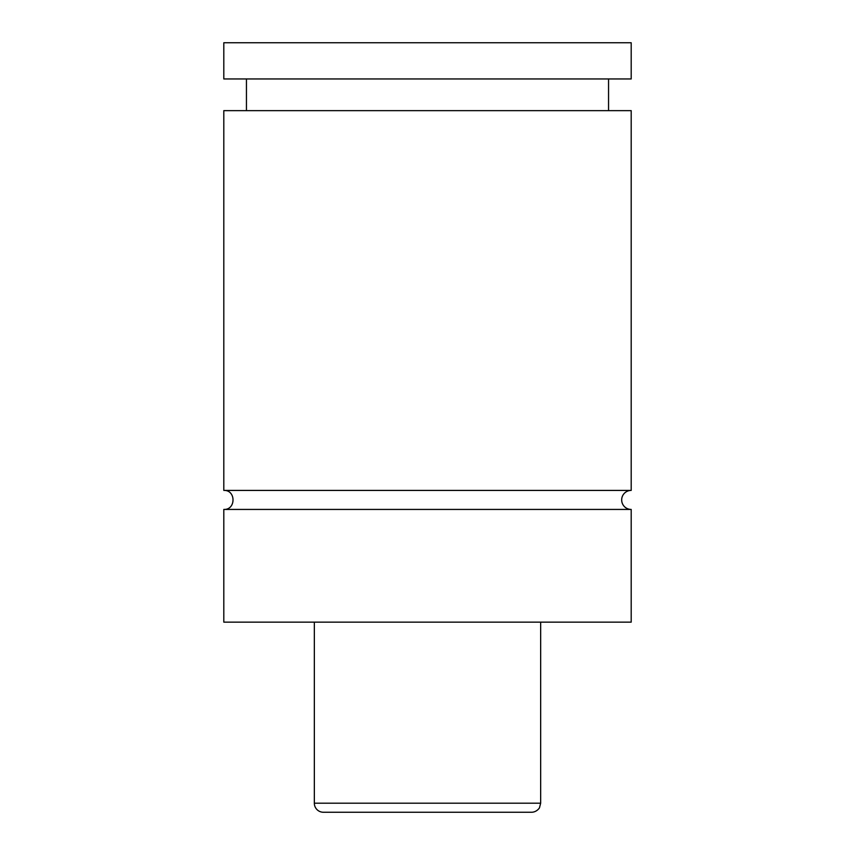 <?xml version="1.0" encoding="UTF-8"?>
<svg xmlns="http://www.w3.org/2000/svg" width="855" height="855" viewBox="0 0 855 855"><rect width="100%" height="100%" fill="white"/><g stroke="black" fill="none" stroke-linecap="round" stroke-linejoin="round"><path stroke-width="1.28" d="M223.807 509.43C236.076 510.018 236.076 489.83 223.807 490.417L631.193 490.417A9.501 9.501 0 0 0 621.681 499.919A9.501 9.501 0 0 0 631.193 509.43L631.193 622.141L223.807 622.141L223.807 509.43L631.193 509.43M531.607 812.25L323.393 812.25A9.052 9.052 0 0 1 314.341 803.198L540.659 803.198L539.537 807.558C539.997 807.302 536.983 812.197 531.607 812.25M540.659 622.141L540.659 803.198M223.807 490.417L223.807 110.648L631.193 110.648L631.193 490.417M223.807 42.75L631.193 42.75L631.193 78.959L223.807 78.959L223.807 42.75M314.341 803.198L314.341 622.141M608.557 110.648L608.557 78.959M246.443 110.648L246.443 78.959"/></g></svg>
